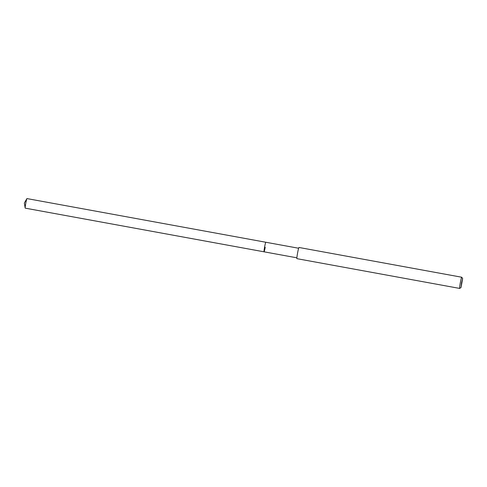 <?xml version="1.0" encoding="UTF-8"?>
<svg xmlns="http://www.w3.org/2000/svg" width="487" height="487" viewBox="0 0 487 487"><rect width="100%" height="100%" fill="white"/><g stroke="black" fill="none" stroke-linecap="round" stroke-linejoin="round"><path stroke-width="0.73" d="M298.634 248.248L26.962 198.58A4.864 0.323 100.4 0 0 26.888 198.647A4.864 0.323 100.4 0 0 25.805 203.134A4.864 0.323 100.4 0 0 25.172 208.059A4.864 0.323 100.4 0 0 25.214 208.15L264.064 251.822A4.864 0.323 -79.6 0 1 264.654 246.799A4.864 0.323 -79.6 0 1 265.811 242.246A4.864 0.323 100.4 0 0 264.654 246.799A4.864 0.323 100.4 0 0 264.064 251.822A4.864 0.323 -79.6 0 0 265.22 247.268M461.719 277.225L298.975 247.469A5.692 0.377 100.4 0 0 297.618 252.796A5.692 0.377 100.4 0 0 296.93 258.67L459.673 288.42A5.692 0.377 -79.6 0 1 460.361 282.551A5.692 0.377 -79.6 0 1 461.719 277.225A5.692 0.377 -79.6 0 1 461.743 277.243L462.65 278.564L461.019 287.5L461.548 282.807L462.65 278.564M461.019 287.5L459.698 288.414A5.692 0.377 -79.6 0 1 459.673 288.42M25.202 208.144L264.051 251.816M26.888 198.647L24.35 203.049L25.172 208.059M296.881 257.818L264.064 251.822"/></g></svg>
